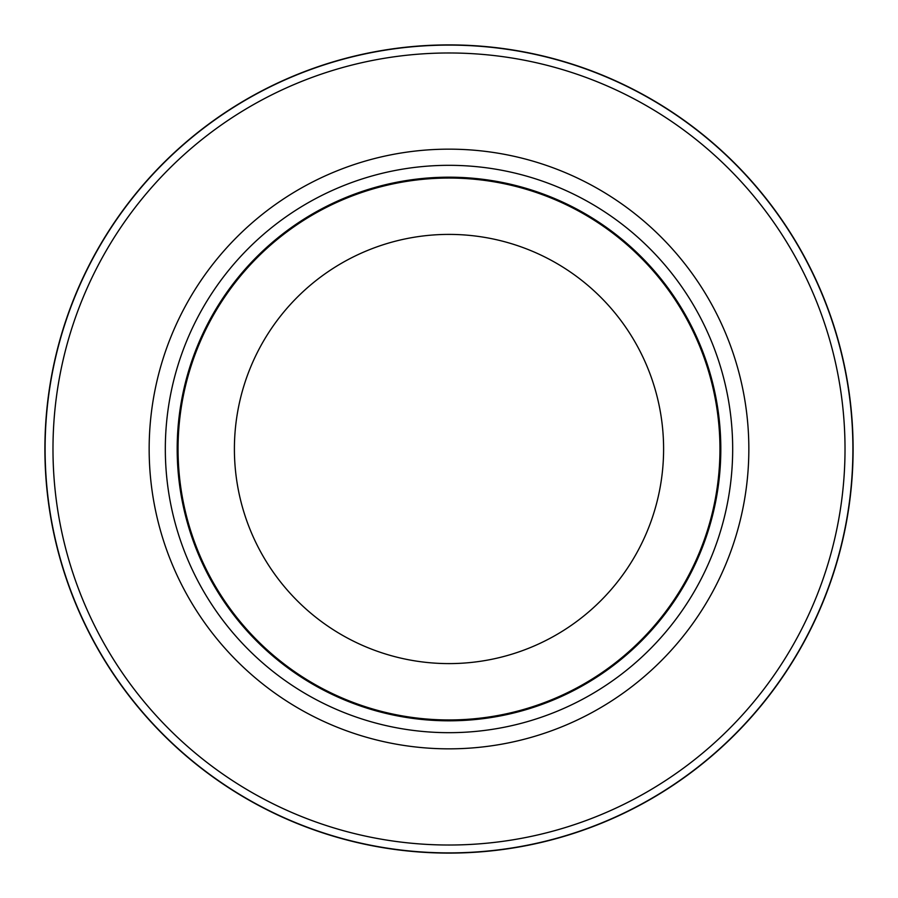 <?xml version="1.0" encoding="UTF-8"?>
<svg xmlns="http://www.w3.org/2000/svg" width="898" height="898" viewBox="0 0 898 898"><rect width="100%" height="100%" fill="white"/><g stroke="black" fill="none" stroke-linecap="round" stroke-linejoin="round"><path stroke-width="1.35" d="M449 45.102A403.898 403.898 0 0 1 852.898 449A403.898 403.898 0 0 1 449 852.898A403.898 403.898 0 0 1 45.102 449A403.898 403.898 0 0 1 449 45.102A403.898 403.898 0 0 1 852.898 449A403.898 403.898 0 0 1 449 852.898A403.898 403.898 0 0 1 45.102 449A403.898 403.898 0 0 1 449 45.102M449 165.322A283.678 283.678 0 0 1 732.678 449A283.678 283.678 0 0 1 449 732.678A283.678 283.678 0 0 1 165.322 449A283.678 283.678 0 0 1 449 165.322M449 177.187A271.813 271.813 0 0 1 720.813 449A271.813 271.813 0 0 1 449 720.813A271.813 271.813 0 0 1 177.187 449A271.813 271.813 0 0 1 449 177.187M449 178.051A270.949 270.949 0 0 1 719.949 449A270.949 270.949 0 0 1 449 719.949A270.949 270.949 0 0 1 178.051 449A270.949 270.949 0 0 1 449 178.051M449 234.4A214.6 214.6 0 0 1 663.6 449A214.6 214.6 0 0 1 449 663.6A214.6 214.6 0 0 1 234.4 449A214.6 214.6 0 0 1 449 234.4M449 52.982A396.018 396.018 0 0 1 845.018 449A396.018 396.018 0 0 1 449 845.018A396.018 396.018 0 0 1 52.982 449A396.018 396.018 0 0 1 449 52.982M449 853.1A404.1 404.1 0 0 1 44.9 449A404.1 404.1 0 0 1 449 44.9A404.1 404.1 0 0 1 853.1 449A404.1 404.1 0 0 1 449 853.1A404.1 404.1 0 0 1 44.9 449A404.1 404.1 0 0 1 449 44.9A404.1 404.1 0 0 1 853.1 449A404.1 404.1 0 0 1 449 853.1A404.1 404.1 0 0 0 853.1 449A404.1 404.1 0 0 0 449 44.9M449 149.158A299.842 299.842 0 0 1 748.842 449A299.842 299.842 0 0 1 449 748.842A299.842 299.842 0 0 1 149.158 449A299.842 299.842 0 0 1 449 149.158"/></g></svg>
